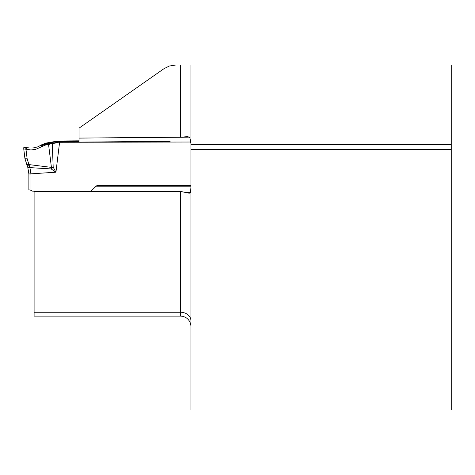 <?xml version="1.0" encoding="UTF-8"?>
<svg xmlns="http://www.w3.org/2000/svg" width="475" height="475" viewBox="0 0 475 475"><rect width="100%" height="100%" fill="white"/><g stroke="black" fill="none" stroke-linecap="round" stroke-linejoin="round"><path stroke-width="0.71" d="M79.058 141.396L56.543 141.592L45.695 143.8L41.729 145.694L45.695 144.293L57.98 142.286L190.671 142.019M45.695 144.293L45.695 144.964L35.417 149.447L30.899 149.952L25.959 149.233L27.146 158.822L29.913 167.604L30.964 173.898L30.964 190.273L28.874 189.786L28.874 173.773L28.874 183.605M41.628 146.662L41.628 144.822L37.602 146.929L33.173 147.968L29.759 148.016L23.833 147.244L23.75 148.936L25.959 149.233M79.058 140.826L57.98 141.004L79.058 141.081M57.98 141.004L45.695 143.129L45.695 143.8M56.543 141.592L57.98 141.265M41.628 144.822L45.695 143.129M59.559 142.53L55.937 172.205L28.874 173.975L27.811 167.473L24.955 158.697L23.75 148.936L24.955 158.697L27.146 158.822M190.926 185.44L98.016 185.44A2.613 2.607 0 0 0 96.17 186.2L90.82 191.176L33.131 191.176A2.613 2.607 180 0 1 31.492 190.606A2.613 2.607 0 0 0 30.964 190.273M26.458 164.267L51.425 167.39A10.456 1.413 -8.5 0 0 53.182 167.099L55.937 172.205L51.175 168.94L27.811 167.479L24.955 158.697M45.695 144.964L57.98 142.548M52.274 143.693L53.182 167.099A10.456 2.328 -43.1 0 1 51.175 168.94A10.456 0.695 -81.7 0 0 51.425 167.39L48.551 144.43M190.926 326.568A10.456 10.456 0 0 0 180.47 316.113L34.099 316.113L34.099 191.383L180.47 191.383L189.192 193.248L190.19 192.832L190.582 191.924L190.926 187.15M190.926 143.622L189.958 138.166L189.335 137.257L187.631 136.622L180.47 137.233L79.058 138.071L79.058 128.137L163.833 68.774L169.302 66.037L175.827 64.992L451.25 64.992L451.25 149.678L190.926 149.678L190.926 410.008L451.25 410.008L451.25 149.678M190.926 149.678L190.926 64.992M190.926 144.632L451.25 144.632M79.058 138.071L79.058 142.096M43.195 144.673L44.163 144.661M25.187 149.132L25.187 147.232M26.392 147.422L26.392 149.328M29.005 165.229L26.838 165.11M28.874 173.975L30.964 174.099M170.121 141.835L138.753 141.835M57.802 142.286L138.753 141.58L57.98 142.286M138.753 141.586L170.121 141.58M34.099 312.223L180.47 312.223L180.47 191.383M180.47 137.233L180.47 64.992M190.926 320.732A10.456 8.508 0 0 0 180.47 312.223L180.47 316.113L34.099 316.113M189.198 137.138L181.302 137.21M144.762 137.524L79.058 138.1M190.439 192.381L186.164 192.381M190.926 185.915L96.514 185.915M190.926 186.17L96.199 186.17M28.874 173.773L27.811 167.479"/></g></svg>
